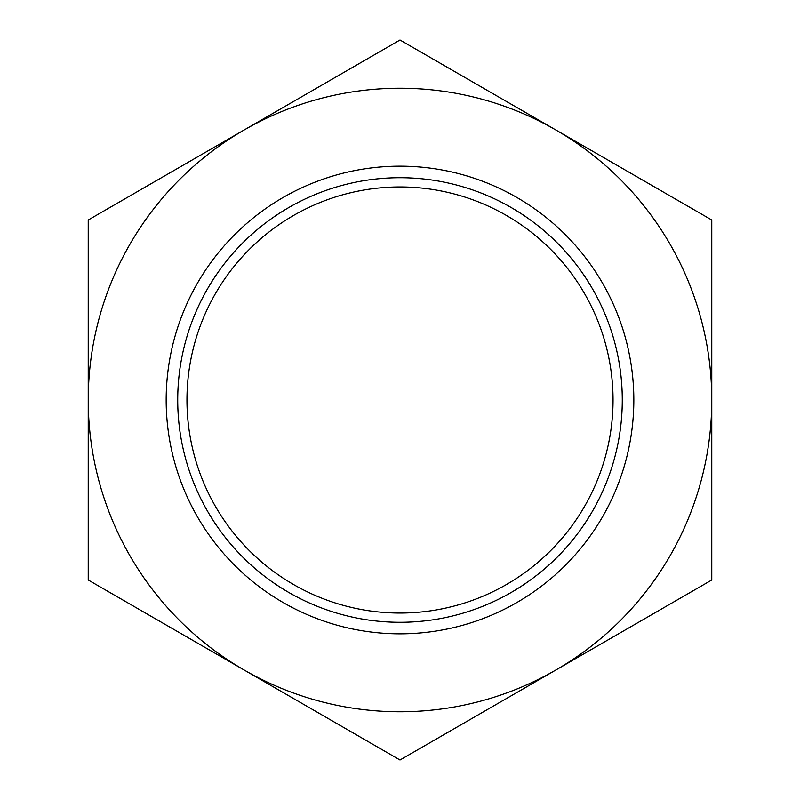 <?xml version="1.0" encoding="UTF-8"?>
<svg xmlns="http://www.w3.org/2000/svg" width="800" height="800" viewBox="0 0 800 800"><rect width="100%" height="100%" fill="white"/><g stroke="black" fill="none" stroke-linecap="round" stroke-linejoin="round"><path stroke-width="1.2" d="M555.88 130A311.77 311.77 0 0 0 244.12 130L400 40L555.88 130A311.77 311.77 0 0 1 711.77 400L711.77 220L400 40L88.23 220L88.23 580L400 760L711.77 580L711.77 400A311.77 311.77 0 0 1 244.12 670L400 760L711.77 580L711.77 220L400 40L88.23 220L88.23 580L400 760L711.77 580L711.77 220L400 40L88.23 220L88.23 580L400 760L711.77 580L711.77 220L569.8 138.03M244.12 670A311.77 311.77 0 0 1 244.12 130L88.23 220L88.23 580L230.2 661.97M633.83 400A233.83 233.83 0 0 0 400 166.17A233.83 233.83 0 0 0 166.17 400A233.83 233.83 0 0 0 400 633.83A233.83 233.83 0 0 0 633.83 400M177.72 400A222.28 222.28 0 0 0 400 622.28A222.28 222.28 0 0 0 622.28 400A222.28 222.28 0 0 0 400 177.72A222.28 222.28 0 0 0 177.72 400M186.96 400A213.04 213.04 0 0 0 400 613.04A213.04 213.04 0 0 0 613.04 400A213.04 213.04 0 0 0 400 186.96A213.04 213.04 0 0 0 186.96 400A213.04 213.04 0 0 1 400 186.96A213.04 213.04 0 0 1 613.04 400A213.04 213.04 0 0 1 400 613.04A213.04 213.04 0 0 1 186.96 400"/></g></svg>
